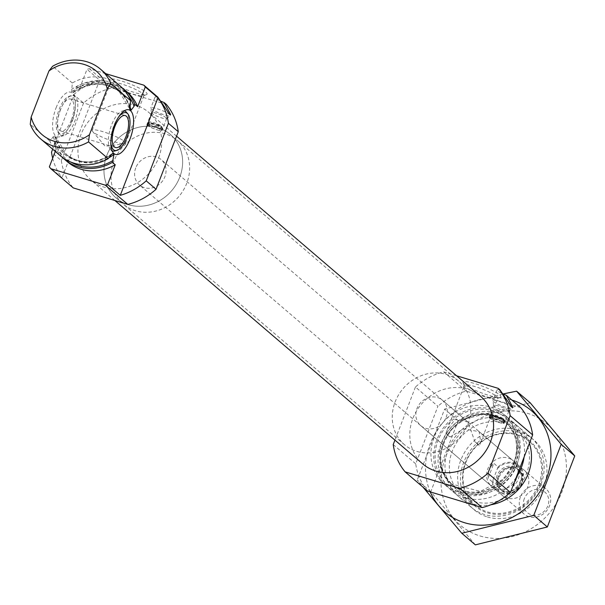 <?xml version="1.0" encoding="UTF-8"?>
<svg xmlns="http://www.w3.org/2000/svg" width="605" height="605" viewBox="0 0 605 605"><rect width="100%" height="100%" fill="white"/><g stroke="black" fill="none" stroke-linecap="round" stroke-linejoin="round"><path stroke-width="0.45" stroke-dasharray="3.02 2.27" d="M450.233 436.939A17.893 2.904 21.1 0 1 447.05 434.783A17.893 2.904 21.1 0 1 445.93 433.256L450.233 436.939L463.574 428.832L479.168 431.652L480.718 442.376L479.372 445.749L475.069 442.066A17.893 2.904 21.1 0 1 479.372 445.749M465.479 387.026A17.893 2.904 21.1 0 1 464.443 385.839A17.893 2.904 21.1 0 1 464.39 385.309A17.893 2.904 21.1 0 1 482.124 389.038A17.893 2.904 21.1 0 1 497.771 398.188A17.893 2.904 21.1 0 1 497.37 398.544A17.893 2.904 21.1 0 1 482.253 395.284A17.893 2.904 21.1 0 1 465.479 387.026M475.069 442.066L467.854 421.965L454.998 419.499L447.337 429.497L445.93 433.256M55.305 151.447L56.968 147.136A45.95 41.193 -49.5 0 0 67.442 161.83M127.179 92.005A45.95 41.193 -49.5 0 0 79.376 89.079L76.563 86.666A45.95 41.193 -49.5 0 1 122.157 87.846M105.716 73.636L89.343 68.69A62.655 56.167 -49.5 0 0 86.999 69.318L79.376 89.079M166.36 104.431L111.842 87.937A62.655 56.167 -49.5 0 0 83.558 103.069L73.719 94.652L52.673 149.193M83.558 103.069L61.355 160.62L51.508 152.203M73.719 94.652A62.655 56.167 -49.5 0 1 99.651 80.147L86.999 69.318M111.842 87.937L89.343 68.69M52.68 158.26A62.655 56.167 -49.5 0 0 61.997 177.726L49.345 166.897M61.355 160.62A62.655 56.167 -49.5 0 0 73.265 187.913M56.968 147.136L54.155 144.731A45.95 41.193 -49.5 0 0 62.557 157.512M54.155 144.731L55.705 136.836L54.624 135.906L53.248 136.738L49.867 141.063A45.95 41.193 -49.5 0 0 60.341 155.757M129.856 106.374A41.14 36.882 -49.5 0 0 120.123 92.293A41.14 36.882 -49.5 0 0 72.759 92.641L75.791 88.67L76.563 86.666M54.624 135.906A41.14 36.882 -49.5 0 0 65.544 153.889L66.626 154.812L55.705 136.836A41.14 36.882 -49.5 0 0 66.626 154.812A41.14 36.882 -49.5 0 0 108.923 157.731M72.759 92.641L73.439 92.542C90.304 81.683 105.86 81.599 120.123 92.293L119.041 91.363A41.14 36.882 -49.5 0 0 71.677 91.718L72.759 92.641M120.077 85.933A45.95 41.193 -49.5 0 0 72.275 82.998L71.677 91.718M49.867 141.063L30.25 124.275M72.275 82.998L52.658 66.217M161.55 129.22A7.933 1.286 21.1 0 1 161.694 129.349L162.216 128.003L161.626 126.468L150.547 123.118L148.399 123.821A7.933 1.286 -158.9 0 0 156.491 127.64A7.933 1.286 -158.9 0 0 162.548 128.638A7.933 1.286 -158.9 0 0 162.526 128.396A7.933 1.286 -158.9 0 0 162.216 128.003L162.011 127.33L161.232 129.357L147.877 125.167A7.933 1.286 21.1 0 1 147.559 124.902L148.066 123.443L147.529 124.834L161.376 129.077A7.933 1.286 21.1 0 1 161.55 129.22M161.399 129.599A7.933 1.286 -158.9 0 0 153.352 125.727A7.933 1.286 -158.9 0 0 147.075 124.653A7.933 1.286 -158.9 0 0 154.018 128.714A7.933 1.286 -158.9 0 0 161.883 130.362A7.933 1.286 -158.9 0 0 161.399 129.599M161.376 129.077L161.898 127.731A7.933 1.286 -158.9 0 0 154.411 124.131A7.933 1.286 -158.9 0 0 147.922 122.762A7.933 1.286 -158.9 0 0 147.741 122.921A7.933 1.286 -158.9 0 0 148.081 123.556L149.707 122.399L160.786 125.749L161.898 127.731M147.877 125.167L148.399 123.821M150.547 123.118A6.474 1.051 -158.9 0 0 157.648 126.233A6.474 1.051 -158.9 0 0 161.686 126.566A6.474 1.051 -158.9 0 0 161.626 126.468M158.601 157.905A44.483 39.877 -49.5 0 0 148.732 112.371A44.483 39.877 -49.5 0 0 89.51 120.244A44.483 39.877 -49.5 0 0 90.894 179.972A44.483 39.877 -49.5 0 0 158.601 157.905M503.594 421.919A7.835 1.27 21.1 0 1 503.738 422.048L504.298 420.611L503.768 419.197L492.689 415.847L490.663 416.482A7.835 1.27 -158.9 0 0 498.656 420.248A7.835 1.27 -158.9 0 0 504.63 421.231A7.835 1.27 -158.9 0 0 504.608 420.997A7.835 1.27 -158.9 0 0 504.298 420.611L504.094 419.938L503.277 422.056L490.103 417.926A7.835 1.27 21.1 0 1 489.793 417.654L490.33 416.104L489.755 417.594L503.428 421.783A7.835 1.27 21.1 0 1 503.594 421.919M503.451 422.305A7.835 1.27 -158.9 0 0 495.503 418.478A7.835 1.27 -158.9 0 0 489.309 417.42A7.835 1.27 -158.9 0 0 496.161 421.428A7.835 1.27 -158.9 0 0 503.927 423.054A7.835 1.27 -158.9 0 0 503.451 422.305M503.428 421.783L503.98 420.339A7.835 1.27 -158.9 0 0 496.592 416.784A7.835 1.27 -158.9 0 0 490.194 415.438A7.835 1.27 -158.9 0 0 490.012 415.59A7.835 1.27 -158.9 0 0 490.345 416.217L491.842 415.128L502.921 418.478L503.98 420.339M490.103 417.926L490.663 416.482M492.689 415.847A6.474 1.051 -158.9 0 0 499.783 418.962A6.474 1.051 -158.9 0 0 503.821 419.303A6.474 1.051 -158.9 0 0 503.768 419.197M538.737 484.446A41.768 37.45 -49.5 0 0 496.947 434.624A41.768 37.45 -49.5 0 0 471.242 501.22A41.768 37.45 -49.5 0 0 538.737 484.446M516.882 477.837A16.706 14.981 -49.5 0 0 513.169 460.738A16.706 14.981 -49.5 0 0 490.927 463.695A16.706 14.981 -49.5 0 0 491.449 486.125A16.706 14.981 -49.5 0 0 516.882 477.837M540.968 484.348A45.95 41.193 -49.5 0 0 530.774 437.317A45.95 41.193 -49.5 0 0 469.601 445.446A45.95 41.193 -49.5 0 0 471.03 507.141A45.95 41.193 -49.5 0 0 540.968 484.348M524.104 457.047A45.95 41.193 -49.5 0 0 511.157 420.528A45.95 41.193 -49.5 0 0 449.984 428.665A45.95 41.193 -49.5 0 0 451.413 490.352A45.95 41.193 -49.5 0 0 516.262 477.368M517.063 463.891A45.95 41.193 -49.5 0 0 506.869 416.86A45.95 41.193 -49.5 0 0 445.696 424.997A45.95 41.193 -49.5 0 0 447.125 486.685A45.95 41.193 -49.5 0 0 517.063 463.891M514.25 461.486A45.95 41.193 -49.5 0 0 504.056 414.455A45.95 41.193 -49.5 0 0 442.883 422.592A45.95 41.193 -49.5 0 0 444.312 484.28A45.95 41.193 -49.5 0 0 514.25 461.486M456.609 375.781L443.715 371.886A62.655 56.167 -49.5 0 0 415.431 387.018L437.937 406.273L415.726 463.816A62.655 56.167 -49.5 0 0 427.637 491.109M393.227 444.569L415.726 463.816M415.431 387.018L394.944 440.115M464.224 384.152A20.32 3.297 21.1 0 1 463.052 382.806A20.32 3.297 21.1 0 1 483.13 386.436A20.32 3.297 21.1 0 1 500.441 397.235A20.32 3.297 21.1 0 1 483.274 393.537A20.32 3.297 21.1 0 1 464.224 384.152M499.942 389.839A10.444 1.694 -158.9 0 0 497.113 389.945A10.444 1.694 -158.9 0 0 502.884 393.878M520.731 407.626L466.213 391.133A62.655 56.167 -49.5 0 0 437.937 406.273M443.715 371.886L466.213 391.133M480.604 396.313A44.483 39.877 -49.5 0 0 421.383 404.193A44.483 39.877 -49.5 0 0 422.766 463.922M511.807 407.233A10.444 1.694 -158.9 0 0 501.212 402.128A10.444 1.694 -158.9 0 0 492.954 400.722A10.444 1.694 -158.9 0 0 492.939 400.881A10.444 1.694 -158.9 0 0 502.089 406.061A10.444 1.694 -158.9 0 0 512.344 408.367A10.444 1.694 -158.9 0 0 512.443 408.239A10.444 1.694 -158.9 0 0 511.807 407.233M508.321 410.477A8.145 1.323 -158.9 0 0 500.055 406.492A8.145 1.323 -158.9 0 0 493.612 405.395A8.145 1.323 -158.9 0 0 493.604 405.516A8.145 1.323 -158.9 0 0 500.736 409.562A8.145 1.323 -158.9 0 0 508.737 411.355A8.145 1.323 -158.9 0 0 508.813 411.256A8.145 1.323 -158.9 0 0 508.321 410.477M503.723 422.388A8.145 1.323 -158.9 0 0 495.457 418.403A8.145 1.323 -158.9 0 0 489.022 417.306A8.145 1.323 -158.9 0 0 496.145 421.473A8.145 1.323 -158.9 0 0 504.215 423.167A8.145 1.323 -158.9 0 0 503.723 422.388M502.921 418.478A6.474 1.051 -158.9 0 0 496.796 415.673A6.474 1.051 -158.9 0 0 491.91 414.705A6.474 1.051 -158.9 0 0 491.842 415.128M503.738 422.048L503.277 422.056M110.412 81.441A20.32 3.297 21.1 0 1 109.24 80.094A20.32 3.297 21.1 0 1 129.319 83.717A20.32 3.297 21.1 0 1 146.629 94.516A20.32 3.297 21.1 0 1 129.462 90.818A20.32 3.297 21.1 0 1 110.412 81.441M157.799 97.11A10.444 1.694 -158.9 0 0 154.978 97.216A10.444 1.694 -158.9 0 0 160.749 101.148M169.665 114.504A10.444 1.694 -158.9 0 0 159.07 109.399A10.444 1.694 -158.9 0 0 150.819 107.993A10.444 1.694 -158.9 0 0 150.804 108.151A10.444 1.694 -158.9 0 0 159.947 113.332A10.444 1.694 -158.9 0 0 170.209 115.638A10.444 1.694 -158.9 0 0 170.3 115.51A10.444 1.694 -158.9 0 0 169.665 114.504M166.178 117.741A8.145 1.323 -158.9 0 0 157.92 113.763A8.145 1.323 -158.9 0 0 151.477 112.666A8.145 1.323 -158.9 0 0 151.469 112.787A8.145 1.323 -158.9 0 0 158.601 116.833A8.145 1.323 -158.9 0 0 166.602 118.625A8.145 1.323 -158.9 0 0 166.678 118.527A8.145 1.323 -158.9 0 0 166.178 117.741M161.58 129.659A8.145 1.323 -158.9 0 0 153.322 125.674A8.145 1.323 -158.9 0 0 146.879 124.577A8.145 1.323 -158.9 0 0 154.003 128.744A8.145 1.323 -158.9 0 0 162.079 130.438A8.145 1.323 -158.9 0 0 161.58 129.659M160.786 125.749A6.474 1.051 -158.9 0 0 154.661 122.944A6.474 1.051 -158.9 0 0 149.768 121.976A6.474 1.051 -158.9 0 0 149.707 122.399M161.694 129.349L161.232 129.357M56.106 107.788A23.3 9.604 -73.2 0 1 72.865 93.699A23.3 9.604 -73.2 0 1 73.144 117.279A23.3 9.604 -73.2 0 1 59.842 136.745A23.3 9.604 -73.2 0 1 56.106 107.788M99.651 80.147L61.997 177.726M60.56 109.581A20.888 8.606 106.8 0 0 59.608 134.242A20.888 8.606 106.8 0 0 63.911 135.543A20.888 8.606 106.8 0 0 74.627 121.613A20.888 8.606 106.8 0 0 75.587 96.951A20.888 8.606 106.8 0 0 71.277 95.65A20.888 8.606 106.8 0 0 60.56 109.581M72.396 120.713A19.678 8.115 106.8 0 0 69.242 96.248A19.678 8.115 106.8 0 0 58.004 112.696A19.678 8.115 106.8 0 0 58.246 132.616A19.678 8.115 106.8 0 0 72.396 120.713M71.398 119.858A16.706 6.889 106.8 0 0 70.611 99.054A16.706 6.889 106.8 0 0 59.184 113.052A16.706 6.889 106.8 0 0 60.939 131.043A16.706 6.889 106.8 0 0 71.398 119.858M118.519 117.136A19.678 8.115 106.8 0 0 110.836 142.538M114.905 150.97A20.888 8.606 106.8 0 0 125.621 137.04A20.888 8.606 106.8 0 0 126.581 112.379M124.169 110.927A20.888 8.606 106.8 0 0 122.27 111.078A20.888 8.606 106.8 0 0 110.352 128.532A20.888 8.606 106.8 0 0 110.602 149.669A20.888 8.606 106.8 0 0 112.099 150.849M93.238 132.064A17.893 2.904 21.1 0 1 92.542 131.383A17.893 2.904 21.1 0 1 92.149 130.347A17.893 2.904 21.1 0 1 109.891 134.076A17.893 2.904 21.1 0 1 125.53 143.226A17.893 2.904 21.1 0 1 124.539 143.733A17.893 2.904 21.1 0 1 108.983 139.944A17.893 2.904 21.1 0 1 93.238 132.064M111.668 84.314A17.893 2.904 21.1 0 1 110.632 83.127A17.893 2.904 21.1 0 1 110.579 82.59A17.893 2.904 21.1 0 1 128.313 86.318A17.893 2.904 21.1 0 1 143.96 95.477A17.893 2.904 21.1 0 1 143.559 95.832A17.893 2.904 21.1 0 1 128.441 92.573A17.893 2.904 21.1 0 1 111.668 84.314M446.142 417.321A16.706 14.981 -49.5 0 0 442.436 400.215A16.706 14.981 -49.5 0 0 420.195 403.172A16.706 14.981 -49.5 0 0 420.709 425.61A16.706 14.981 -49.5 0 0 446.142 417.321M467.998 423.931A41.768 37.45 -49.5 0 0 458.726 381.173A41.768 37.45 -49.5 0 0 403.119 388.569A41.768 37.45 -49.5 0 0 404.42 444.652A41.768 37.45 -49.5 0 0 467.998 423.931M179.723 177.28A41.768 37.45 -49.5 0 0 170.451 134.522A41.768 37.45 -49.5 0 0 114.844 141.918A41.768 37.45 -49.5 0 0 116.137 198.001A41.768 37.45 -49.5 0 0 179.723 177.28M480.045 535.962A66.626 59.729 -49.5 0 0 565.864 459.187A66.626 59.729 -49.5 0 0 465.23 428.748A66.626 59.729 -49.5 0 0 480.045 535.962M487.396 516.935A45.95 41.193 -49.5 0 0 546.572 463.982A45.95 41.193 -49.5 0 0 477.171 442.989A45.95 41.193 -49.5 0 0 487.396 516.935M475.348 544.863L430.775 491.714L458.189 420.672L530.177 402.779M430.775 491.714L417.208 480.105L422.971 487.123M458.189 420.672L444.622 409.063L417.208 480.105M503.05 393.953L444.622 409.063M529.383 443.352A45.95 41.193 -49.5 0 0 458.772 432.598A45.95 41.193 -49.5 0 0 471.923 503.7A45.95 41.193 -49.5 0 0 490.799 504.789M511.89 400.064A66.626 59.729 -49.5 0 0 443.79 421.503A66.626 59.729 -49.5 0 0 430.238 491.895M487.456 512.836A42.554 38.153 -49.5 0 0 536.212 491.994A42.554 38.153 -49.5 0 0 530.237 441.325A42.554 38.153 -49.5 0 0 473.586 448.857A42.554 38.153 -49.5 0 0 474.91 505.992A42.554 38.153 -49.5 0 0 487.456 512.836M474.275 501.553A42.554 38.153 -49.5 0 0 523.03 480.71A42.554 38.153 -49.5 0 0 517.056 430.042A42.554 38.153 -49.5 0 0 460.397 437.574A42.554 38.153 -49.5 0 0 461.721 494.708A42.554 38.153 -49.5 0 0 474.275 501.553M498.059 466.939L492.311 481.837A16.706 14.981 -49.5 0 0 497.068 490.942A16.706 14.981 -49.5 0 0 517.812 489.543L523.552 474.653A16.706 14.981 -49.5 0 0 518.795 465.548A16.706 14.981 -49.5 0 0 498.059 466.939L493.839 463.332L488.091 478.222A16.706 14.981 130.5 0 1 489.142 470.229A16.706 14.981 130.5 0 1 493.839 463.332M135.754 167.872A16.706 14.981 -49.5 0 0 139.468 184.971A16.706 14.981 -49.5 0 0 161.709 182.014A16.706 14.981 -49.5 0 0 161.187 159.584A16.706 14.981 -49.5 0 0 135.754 167.872M492.311 481.837L488.091 478.222M517.812 489.543L513.592 485.936L519.34 471.045A16.706 14.981 130.5 0 1 513.592 485.936M523.552 474.653L519.34 471.045M113.899 161.263A41.768 37.45 -49.5 0 0 123.17 204.021A41.768 37.45 -49.5 0 0 178.778 196.625A41.768 37.45 -49.5 0 0 177.484 140.541A41.768 37.45 -49.5 0 0 113.899 161.263M106.873 155.243A41.768 37.45 -49.5 0 0 116.137 198.001A41.768 37.45 -49.5 0 0 171.752 190.605A41.768 37.45 -49.5 0 0 170.451 134.522A41.768 37.45 -49.5 0 0 106.873 155.243M524.278 498.747A13.507 12.108 -49.5 0 0 537.792 514.855A13.507 12.108 -49.5 0 0 546.103 493.325A13.507 12.108 -49.5 0 0 524.278 498.747M520.406 496.977A16.706 14.981 -49.5 0 0 524.119 514.076A16.706 14.981 -49.5 0 0 546.36 511.119A16.706 14.981 -49.5 0 0 545.839 488.689A16.706 14.981 -49.5 0 0 520.406 496.977M498.565 478.283A16.706 14.981 -49.5 0 0 497.401 484.113A16.706 14.981 -49.5 0 0 502.271 495.389A16.706 14.981 -49.5 0 0 524.512 492.432A16.706 14.981 -49.5 0 0 523.998 469.994A16.706 14.981 -49.5 0 0 512.102 466.931A16.706 14.981 -49.5 0 0 498.565 478.283M54.926 142.735A44.483 39.877 -49.5 0 0 70.982 162.132M128.026 95.461A44.483 39.877 -49.5 0 0 75.791 88.67M112.22 153.632C95.363 164.492 79.807 164.575 65.544 153.889A41.14 36.882 -49.5 0 0 111.282 154.691M129.667 108.234A41.14 36.882 -49.5 0 0 119.041 91.363L129.735 108.915M53.248 136.738A42.123 37.76 -49.5 0 0 111.532 154.366M129.75 107.153A42.123 37.76 -49.5 0 0 71.466 89.525M516.731 465.457A42.123 37.76 -49.5 0 0 474.592 415.204A42.123 37.76 -49.5 0 0 448.676 482.367A42.123 37.76 -49.5 0 0 516.731 465.457M515.082 464.511A41.14 36.882 -49.5 0 0 505.946 422.396A41.14 36.882 -49.5 0 0 451.179 429.686A41.14 36.882 -49.5 0 0 452.457 484.923A41.14 36.882 -49.5 0 0 515.082 464.511M514 463.589A41.14 36.882 -49.5 0 0 504.865 421.473A41.14 36.882 -49.5 0 0 450.097 428.756A41.14 36.882 -49.5 0 0 451.375 484A41.14 36.882 -49.5 0 0 514 463.589M515.793 463.506A44.483 39.877 -49.5 0 0 471.287 410.44A44.483 39.877 -49.5 0 0 443.911 481.376A44.483 39.877 -49.5 0 0 515.793 463.506M491.101 418.373L491.918 416.255M490.254 417.647L491.071 415.529M502.437 421.337L503.254 419.212M148.868 125.613L149.647 123.586M148.028 124.895L148.807 122.868M160.386 128.631L161.172 126.611M522.879 476.407A15.874 14.233 -49.5 0 0 513.569 463.634A15.874 14.233 -49.5 0 0 497.378 468.693M492.992 480.075A15.874 14.233 -49.5 0 0 502.294 492.856A15.874 14.233 -49.5 0 0 518.485 487.789M497.121 475.439A13.363 11.979 -49.5 0 0 500.085 489.12A13.363 11.979 -49.5 0 0 517.88 486.753A13.363 11.979 -49.5 0 0 517.464 468.807A13.363 11.979 -49.5 0 0 497.121 475.439M498.391 476.604A13.514 12.115 -49.5 0 0 497.454 481.315A13.514 12.115 -49.5 0 0 510.302 493.022A13.514 12.115 -49.5 0 0 522.902 478.298A13.514 12.115 -49.5 0 0 509.349 467.415A13.514 12.115 -49.5 0 0 498.391 476.604M498.24 476.392A13.363 11.979 -49.5 0 0 501.205 490.08A13.363 11.979 -49.5 0 0 518.999 487.713A13.363 11.979 -49.5 0 0 518.583 469.767A13.363 11.979 -49.5 0 0 498.24 476.392M480.718 442.376L497.771 398.188M447.337 429.497L464.39 385.309M147.741 122.921L147.075 124.653M162.548 128.638L161.883 130.362M161.686 126.566L162.526 128.396M490.012 415.59L489.309 417.42M504.63 421.231L503.927 423.054M503.821 419.303L504.608 420.997M530.774 437.317L511.157 420.528M471.03 507.141L451.413 490.352M505.946 422.396C487.925 409.925 469.911 412.255 451.89 429.391C436.848 450.022 437.037 468.535 452.457 484.923L451.375 484L480.438 491.381L503.42 479.152L513.796 463.271C519.438 446.369 516.458 432.439 504.865 421.473L505.946 422.396M506.869 416.86L504.056 414.455M447.125 486.685L444.312 484.28M497.113 389.945L492.954 400.722M512.798 407.301L512.443 408.239M508.737 411.355L512.344 408.367M493.604 405.516L492.939 400.881M493.612 405.395L489.022 417.306M508.813 411.256L504.215 423.167M491.91 414.705L490.194 415.438M503.776 422.116L504.351 420.626M176.547 136.17L148.732 112.371M114.889 200.505L90.894 179.972M154.978 97.216L150.819 107.993M170.663 114.572L170.3 115.51M166.602 118.625L170.209 115.638M151.469 112.787L150.804 108.151M151.477 112.666L146.879 124.577M166.678 118.527L162.079 130.438M149.768 121.976L147.922 122.762M161.732 129.417L162.269 128.018M75.587 96.951L72.865 93.699M63.911 135.543L59.842 136.745M58.246 132.616L59.608 134.242M69.242 96.248L71.277 95.65M60.939 131.043L115.578 147.567M70.611 99.054L125.25 115.585M110.602 149.669L113.324 152.921M122.27 111.078L126.339 109.876M497.37 398.544L500.441 397.235M464.443 385.839L463.052 382.806M92.542 131.383L105.172 146.297L124.539 143.733M125.53 143.226L143.96 95.477M92.149 130.347L110.579 82.59M143.559 95.832L146.629 94.516M110.632 83.127L109.24 80.094M513.169 460.738L479.175 431.645M467.854 421.965L442.436 400.215M491.449 486.125L420.709 425.61M458.726 381.173L177.484 140.541M404.42 444.652L123.17 204.021M530.237 441.325L517.056 430.042M474.91 505.992L461.721 494.708M518.795 465.548L161.187 159.584M497.068 490.942L139.468 184.971M497.401 484.113L497.454 481.315L501.205 490.08L500.085 489.12C503.7 492.478 508.654 492.47 514.946 489.09C522.728 480.234 523.567 473.473 517.464 468.807L518.583 469.767L509.349 467.415L512.102 466.931M545.839 488.689L523.998 469.994M524.119 514.076L502.271 495.389"/><path stroke-width="0.91" d="M55.305 151.447L49.345 166.897A62.655 56.167 -49.5 0 0 50.767 168.666L73.265 187.913L127.784 204.407A62.655 56.167 -49.5 0 0 156.06 189.267L178.271 131.716L168.424 123.299A62.655 56.167 -49.5 0 0 157.935 97.776L145.276 86.946A62.655 56.167 -49.5 0 0 143.861 85.176L105.716 73.636M178.271 131.716A62.655 56.167 -49.5 0 0 166.36 104.431L164.227 102.6L170.655 114.572L169.665 114.504L157.799 97.11L143.861 85.176M50.767 168.666L105.278 185.153A62.655 56.167 -49.5 0 0 107.622 184.525L115.252 164.764L112.439 162.359A45.95 41.193 -49.5 0 1 64.629 159.425A45.95 41.193 -49.5 0 1 62.557 157.512M64.629 159.425L67.442 161.83A45.95 41.193 -49.5 0 0 115.252 164.764M145.276 86.946L137.653 106.707A45.95 41.193 -49.5 0 0 127.179 92.005L124.373 89.6A45.95 41.193 -49.5 0 0 122.157 87.846M52.673 149.193L51.508 152.203A62.655 56.167 -49.5 0 0 52.68 158.26M156.06 189.267L146.221 180.85L168.424 123.299M157.935 97.776L120.282 195.355A62.655 56.167 -49.5 0 0 146.221 180.85M120.282 195.355L107.622 184.525M127.784 204.407L105.278 185.153M137.653 106.707L134.839 104.294A45.95 41.193 -49.5 0 0 124.373 89.6M108.923 157.731A41.14 36.882 -49.5 0 0 113.99 154.464L112.439 162.359M134.839 104.294L134.068 106.299L131.043 110.269L129.742 108.915M113.99 154.464L112.908 153.541L111.532 154.366L108.151 158.691L88.534 141.903A45.95 41.193 -49.5 0 1 40.724 138.976A45.95 41.193 -49.5 0 1 30.25 124.275L31.142 117.113A41.768 37.45 -49.5 0 0 89.427 134.741L88.534 141.903M112.22 153.64L112.908 153.541A41.14 36.882 -49.5 0 1 111.282 154.691M129.667 108.234A41.14 36.882 -49.5 0 1 129.962 109.346L130.551 100.627A45.95 41.193 -49.5 0 0 120.077 85.933L100.46 69.151A45.95 41.193 -49.5 0 0 52.658 66.217L48.944 70.974A41.768 37.45 -49.5 0 1 107.229 88.602L89.427 134.741M40.724 138.976L60.341 155.757A45.95 41.193 -49.5 0 0 108.151 158.691M130.551 100.627L110.934 83.845A45.95 41.193 -49.5 0 0 100.46 69.151M110.934 83.845L107.229 88.602M31.142 117.113L48.944 70.974M499.942 389.839L511.807 407.233L512.798 407.301L506.362 395.337L520.731 407.626A62.655 56.167 -49.5 0 1 532.642 434.919L510.144 415.665A62.655 56.167 -49.5 0 0 498.233 388.372L499.942 389.839M516.262 477.368A45.95 41.193 -49.5 0 0 521.351 467.567A45.95 41.193 -49.5 0 0 524.104 457.047M394.944 440.115L393.227 444.569A62.655 56.167 -49.5 0 0 405.138 471.862L427.637 491.109L482.155 507.603A62.655 56.167 -49.5 0 0 510.431 492.47L532.642 434.919M405.138 471.862L459.656 488.348L482.155 507.603M459.656 488.348A62.655 56.167 -49.5 0 0 487.933 473.216L510.431 492.47M487.933 473.216L510.144 415.665M502.884 393.878A10.444 1.694 -158.9 0 0 506.362 395.337M498.233 388.372L456.609 375.781M114.889 200.505L422.766 463.922A44.483 39.877 -49.5 0 0 490.473 441.854A44.483 39.877 -49.5 0 0 480.604 396.313L176.547 136.17M160.749 101.148A10.444 1.694 -158.9 0 0 164.227 102.6M130.075 138.832A23.3 9.604 106.8 0 0 126.339 109.876A23.3 9.604 106.8 0 0 113.037 129.341A23.3 9.604 106.8 0 0 113.324 152.921A23.3 9.604 106.8 0 0 130.075 138.832M126.037 136.39A16.706 6.889 106.8 0 0 125.25 115.585A16.706 6.889 106.8 0 0 113.816 129.583A16.706 6.889 106.8 0 0 115.578 147.567A16.706 6.889 106.8 0 0 126.037 136.39M110.836 142.538A19.678 8.115 106.8 0 0 116.939 150.373A19.678 8.115 106.8 0 0 127.035 137.244A19.678 8.115 106.8 0 0 127.942 114.005A19.678 8.115 106.8 0 0 118.519 117.136M127.942 114.005L126.581 112.379A20.888 8.606 106.8 0 0 124.169 110.927M112.099 150.849A20.888 8.606 106.8 0 0 114.905 150.97L116.939 150.373M516.61 391.17L530.177 402.779L574.75 455.928L547.336 526.97L475.348 544.863L461.781 533.255L533.769 515.362L561.183 444.32L516.61 391.17L503.05 393.953M422.971 487.123L461.781 533.255M547.336 526.97L533.769 515.362M574.75 455.928L561.183 444.32M490.799 504.789A45.95 41.193 -49.5 0 0 529.383 443.352M430.238 491.895A66.626 59.729 -49.5 0 0 464.579 522.728A66.626 59.729 -49.5 0 0 546.345 478.963A66.626 59.729 -49.5 0 0 511.89 400.064M70.982 162.132A44.483 39.877 -49.5 0 0 113.211 160.363M134.068 106.299A44.483 39.877 -49.5 0 0 128.026 95.461M131.043 110.269A41.14 36.882 -49.5 0 0 129.856 106.374"/></g></svg>
